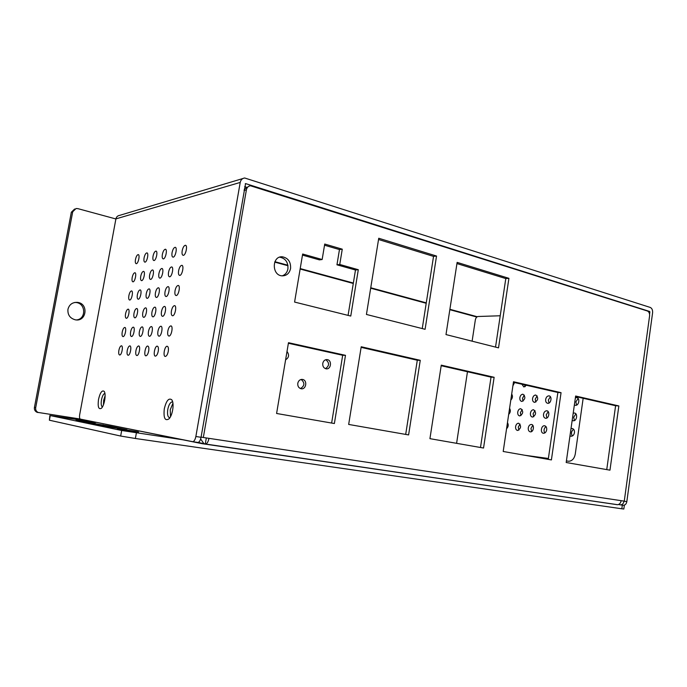 <?xml version="1.0" encoding="UTF-8"?>
<svg xmlns="http://www.w3.org/2000/svg" width="687" height="687" viewBox="0 0 687 687"><rect width="100%" height="100%" fill="white"/><g stroke="black" fill="none" stroke-linecap="round" stroke-linejoin="round"><path stroke-width="1.03" d="M583.16 398.288L575.259 454.124C574.315 458.633 572.142 461.011 568.75 461.252L566.406 460.951M548.381 458.478L524.585 455.223M500.222 315.771L478.066 316.492C476.692 316.741 475.782 317.875 475.344 319.902L472.115 341.181M467.469 371.753L456.597 443.321M616.969 504.644L617.407 504.713C619.399 504.533 620.644 503.185 621.151 500.677L624.268 501.149L649.584 315.917C649.756 313.409 649.035 311.769 647.412 310.996L250.506 185.773C248.308 186.074 246.942 187.422 246.401 189.818L203.326 437.499L208.977 438.349C208.273 441.724 207.148 443.613 205.602 444.025L198.165 442.445M244.237 189.26L248.909 186.22M201.085 437.078L203.326 437.499M282.22 275.856C285.294 274.766 287.192 272.438 287.913 268.875C288.257 262.271 285.543 258.381 279.755 257.187L279.652 257.178M480.496 447.503L491.033 377.154L441.183 365.716M606.75 469.599L615.604 405.725L575.56 396.536M548.26 459.363L557.87 392.483L513.421 382.29M322.151 259.514L324.728 244.04L342.263 249.175L339.747 264.478L358.305 269.708L350.765 316.054L294.586 302.065L302.658 254.018L322.151 259.514L319.412 259.875L302.469 255.109M348.077 315.385L355.48 270.017L336.956 264.813L339.464 249.579L324.53 245.216M422.247 328.575L433.54 256.388L378.537 239.505M405.691 434.416L417.292 360.237L361.122 347.356M495.533 347.098L505.795 278.57L456.941 263.576M331.632 423.055L342.684 355.273L288.385 343.268M276.595 413.48L288.48 342.701L345.484 355.334L334.38 423.527L276.595 413.48M345.484 355.334L342.684 355.273M445.992 334.578L457.13 262.382L508.921 278.329L498.522 347.854L445.992 334.578M508.921 278.329L505.795 278.57M348.67 424.437L361.216 346.755L420.255 360.314L408.602 434.923L348.67 424.437M420.255 360.314L417.292 360.237M436.537 256.045L425.098 329.296L366.437 314.457L378.743 238.252L436.537 256.045L433.54 256.388M358.305 269.708L355.48 270.017M339.747 264.478L336.956 264.813M342.263 249.175L339.464 249.579M503.202 451.479L513.507 381.74L561.056 392.672L551.403 459.921L503.202 451.479M561.056 392.672L557.87 392.483M609.97 470.166L566.182 462.506L575.637 396.021L618.85 405.948L609.97 470.166M618.85 405.948L615.604 405.725M429.933 438.658L441.269 365.149L494.125 377.292L483.545 448.036L429.933 438.658M494.125 377.292L491.033 377.154M290.575 268.54C289.407 273.409 286.582 275.848 282.091 275.848C271.52 275.393 271.829 255.727 282.391 256.801C288.197 258.003 290.919 261.919 290.575 268.54M200.647 438.967L203.867 443.596M205.817 437.877L206.237 438.418L205.267 444.008M205.387 444.025L617.278 504.696M206.237 438.418L206.555 437.988M618.463 504.524L620.61 504.868C622.413 504.705 623.547 503.485 624.011 501.209L626.827 501.63L652.59 312.825C652.779 310.077 651.989 308.274 650.22 307.424L244.666 177.993C242.288 178.354 240.802 179.831 240.218 182.433L195.864 436.511L201.051 437.293C200.406 440.376 199.385 442.102 197.993 442.48L192.618 441.707M300.477 388.576C304.753 385.819 304.976 382.779 301.129 379.456M297.78 383.294C298.51 380.512 300.116 379.224 302.606 379.447C307.819 380.306 306.058 390.079 300.932 388.705C298.605 387.915 297.557 386.111 297.78 383.294M285.912 357.961L286.582 353.985M287.011 351.461C289.459 354.861 288.987 357.635 285.612 359.799M325.475 368.653C329.451 365.81 329.562 362.822 325.793 359.696M322.761 363.389C323.422 360.744 324.908 359.49 327.244 359.627C332.319 360.246 331.014 369.924 325.99 368.79C323.629 368.06 322.547 366.257 322.761 363.389M76.575 319.927C86.373 319.017 85.875 303.268 76.017 302.512L74.763 302.452M67.953 309.279C69.293 304.496 72.444 302.194 77.408 302.374C88.915 303.379 86.648 322.143 75.287 319.807C69.962 318.304 67.524 314.801 67.953 309.279M168.272 351.375C167.611 354.415 166.649 356.098 165.378 356.424C162.707 356.751 164.528 346.076 167.113 346.239C168.315 346.523 168.701 348.232 168.272 351.375M148.684 350.971C148.049 353.891 147.147 355.505 145.979 355.823C143.523 356.132 145.292 345.896 147.671 346.05C148.77 346.325 149.105 347.966 148.684 350.971M132.179 277.531C132.823 274.637 133.699 273.031 134.807 272.739C136.953 272.55 134.995 282.091 132.943 281.833C132.041 281.576 131.792 280.141 132.179 277.531M125.549 313.839C126.168 311.013 127.018 309.451 128.091 309.159C130.255 308.918 128.435 318.51 126.356 318.296C125.412 318.038 125.146 316.552 125.549 313.839M130.624 331.881C131.243 329.047 132.102 327.476 133.201 327.167C135.459 326.9 133.673 336.707 131.5 336.518C130.504 336.252 130.212 334.706 130.624 331.881M137.374 294.749C138.018 291.829 138.911 290.215 140.045 289.914C142.286 289.699 140.363 299.446 138.207 299.206C137.254 298.948 136.979 297.462 137.374 294.749M144.09 257.848C144.759 254.851 145.678 253.194 146.846 252.893C149.062 252.73 147.001 262.443 144.88 262.142C143.961 261.884 143.695 260.45 144.09 257.848M149.637 274.955C150.307 271.932 151.243 270.266 152.445 269.957C154.764 269.768 152.729 279.686 150.505 279.411C149.526 279.145 149.242 277.66 149.637 274.955M142.802 312.705C143.446 309.768 144.347 308.145 145.515 307.836C147.851 307.596 145.962 317.566 143.712 317.351C142.69 317.085 142.389 315.531 142.802 312.705M148.461 331.469C149.113 328.515 150.032 326.883 151.217 326.565C153.665 326.282 151.818 336.493 149.457 336.304C148.375 336.029 148.049 334.414 148.461 331.469M155.434 292.817C156.112 289.768 157.057 288.093 158.293 287.776C160.715 287.561 158.714 297.711 156.378 297.454C155.339 297.179 155.03 295.633 155.434 292.817M162.364 254.422C163.059 251.287 164.047 249.561 165.309 249.244C167.714 249.089 165.55 259.188 163.248 258.879C162.261 258.604 161.96 257.118 162.364 254.422M161.497 311.486C162.166 308.42 163.137 306.728 164.399 306.411C166.932 306.153 164.974 316.544 162.527 316.321C161.419 316.037 161.076 314.431 161.497 311.486M168.555 272.164C169.26 269.003 170.264 267.26 171.561 266.942C174.077 266.754 171.948 277.093 169.526 276.801C168.478 276.517 168.152 274.972 168.555 272.164M182.192 250.695C182.922 247.414 183.979 245.611 185.361 245.285C187.963 245.139 185.696 255.667 183.197 255.332C182.115 255.049 181.78 253.503 182.192 250.695M175.039 290.721C175.743 287.544 176.765 285.783 178.096 285.457C180.733 285.234 178.646 295.822 176.104 295.547C174.979 295.264 174.618 293.658 175.039 290.721M167.834 331.031C168.513 327.948 169.491 326.239 170.788 325.904C173.442 325.612 171.535 336.261 168.968 336.063C167.783 335.78 167.413 334.097 167.834 331.031M127.232 350.542C127.834 347.742 128.684 346.188 129.766 345.887C132.024 345.587 130.307 355.428 128.125 355.265C127.112 355.007 126.812 353.427 127.232 350.542M135.914 350.714C136.533 347.862 137.409 346.282 138.534 345.973C140.887 345.664 139.143 355.703 136.876 355.54C135.811 355.273 135.494 353.659 135.914 350.714M118.877 350.37C119.478 347.631 120.294 346.102 121.341 345.81C123.514 345.518 121.822 355.162 119.718 355.007C118.748 354.75 118.465 353.204 118.877 350.37M171.441 310.842C172.136 307.707 173.133 305.973 174.446 305.646C177.091 305.389 175.099 316.003 172.54 315.771C171.389 315.488 171.02 313.839 171.441 310.842M178.62 270.678C179.341 267.441 180.38 265.663 181.737 265.337C184.356 265.148 182.175 275.71 179.659 275.401C178.551 275.118 178.208 273.546 178.62 270.678M172.068 252.601C172.789 249.39 173.802 247.629 175.125 247.311C177.624 247.157 175.417 257.47 173.012 257.144C171.982 256.861 171.664 255.349 172.068 252.601M165.035 291.795C165.722 288.677 166.701 286.96 167.989 286.642C170.513 286.419 168.47 296.784 166.031 296.526C164.957 296.243 164.622 294.663 165.035 291.795M157.95 331.254C158.603 328.24 159.556 326.565 160.801 326.239C163.343 325.956 161.471 336.381 159.006 336.183C157.881 335.909 157.521 334.26 157.95 331.254M158.903 273.589C159.59 270.498 160.56 268.797 161.806 268.48C164.219 268.291 162.141 278.415 159.822 278.132C158.809 277.857 158.499 276.346 158.903 273.589M151.956 312.113C152.617 309.116 153.553 307.45 154.764 307.141C157.194 306.883 155.271 317.068 152.926 316.844C151.861 316.57 151.544 314.99 151.956 312.113M139.367 331.684C139.993 328.781 140.887 327.184 142.029 326.875C144.373 326.6 142.561 336.604 140.294 336.415C139.255 336.141 138.946 334.569 139.367 331.684M146.228 293.804C146.881 290.824 147.799 289.175 148.985 288.866C151.312 288.652 149.354 298.596 147.112 298.347C146.116 298.081 145.824 296.569 146.228 293.804M153.038 256.165C153.725 253.108 154.678 251.416 155.889 251.107C158.199 250.953 156.086 260.845 153.879 260.545C152.926 260.279 152.651 258.819 153.038 256.165M140.741 276.268C141.393 273.306 142.295 271.674 143.446 271.374C145.678 271.185 143.686 280.914 141.548 280.648C140.612 280.39 140.346 278.931 140.741 276.268M134.008 313.281C134.635 310.404 135.511 308.815 136.627 308.515C138.877 308.265 137.022 318.047 134.858 317.832C133.888 317.574 133.596 316.054 134.008 313.281M122.217 332.079C122.827 329.288 123.66 327.751 124.725 327.45C126.889 327.192 125.128 336.81 123.042 336.621C122.088 336.364 121.814 334.852 122.217 332.079M128.873 295.65C129.5 292.791 130.367 291.219 131.457 290.919C133.604 290.704 131.724 300.271 129.654 300.039C128.735 299.781 128.478 298.321 128.873 295.65M135.476 259.463C136.138 256.526 137.022 254.911 138.147 254.611C140.277 254.448 138.267 263.971 136.224 263.688C135.339 263.43 135.09 262.022 135.476 259.463M158.268 351.169C157.624 354.149 156.688 355.797 155.477 356.124C152.909 356.433 154.712 345.982 157.186 346.145C158.336 346.42 158.697 348.094 158.268 351.169M570.991 428.705L572.116 428.499C573.834 428.877 574.624 430.268 574.461 432.664C573.971 434.957 572.864 436.159 571.129 436.254L569.978 435.816M573.636 429.298C571.309 431.153 570.88 433.385 572.34 436.005M546.697 429.796C546.217 432.02 545.16 433.179 543.537 433.274C540.059 433.196 541.09 425.313 544.516 425.768C546.131 426.129 546.861 427.469 546.697 429.796M545.993 426.593C543.898 428.387 543.494 430.517 544.765 432.982M511.686 394.029C512.931 396.159 512.631 398.194 510.784 400.117M517.732 412.097C518.204 409.907 519.226 408.774 520.789 408.688C523.649 411.393 523.296 413.806 519.716 415.944C518.221 415.592 517.56 414.313 517.732 412.097M522.206 409.572L520.403 412.655L520.969 415.609M526.422 385.27L523.863 386.979L521.922 384.239M524.576 384.849L525.126 386.678M532.562 398.52C533.06 396.262 534.125 395.102 535.757 395.025C538.677 397.807 538.273 400.255 534.572 402.367C533.06 401.998 532.391 400.719 532.562 398.52M537.182 395.91L535.233 399.104L535.817 402.075M543.511 414.304C544.001 412.045 545.074 410.878 546.74 410.792C550.193 410.92 549.05 418.752 545.65 418.28C544.052 417.911 543.34 416.588 543.511 414.304M548.2 411.642L546.208 414.871L546.878 417.997M573.181 413.256L574.375 413.033C578.05 413.179 576.891 421.268 573.267 420.762L572.177 420.35M575.886 413.857L573.688 417.232L574.478 420.521M515.602 426.575C516.066 424.42 517.071 423.295 518.608 423.201C521.51 425.871 521.193 428.293 517.637 430.483C516.109 430.131 515.43 428.834 515.602 426.575M520.033 424.068L518.281 427.099L518.883 430.139M528.277 427.889C528.75 425.7 529.78 424.557 531.36 424.463C534.718 424.54 533.696 432.278 530.381 431.857C528.81 431.505 528.105 430.182 528.277 427.889M532.811 425.313L530.965 428.422L531.618 431.539M507.461 422.625C508.698 424.824 508.397 426.867 506.559 428.748M575.371 397.85L576.633 397.618C580.3 397.807 579.004 405.862 575.397 405.313L574.366 404.926M578.119 398.46L575.869 401.878L576.616 405.09M545.667 399.405C546.174 397.112 547.264 395.935 548.956 395.867C552.4 396.03 551.137 403.836 547.754 403.321C546.191 402.943 545.495 401.637 545.667 399.405M550.399 396.734L548.355 400.006L548.99 403.046M530.424 413.188C530.905 410.963 531.953 409.813 533.559 409.727C536.521 412.475 536.161 414.931 532.477 417.095C530.939 416.734 530.252 415.429 530.424 413.188M535.001 410.594L533.103 413.746L533.722 416.786M536.951 387.683L535.98 387.459M519.853 397.653C520.342 395.437 521.381 394.286 522.962 394.218C525.787 396.949 525.392 399.353 521.794 401.44C520.325 401.088 519.681 399.825 519.853 397.653M524.361 395.119L522.515 398.237L523.047 401.122M509.574 408.31C510.819 410.474 510.518 412.509 508.672 414.416M514.563 382.547L512.897 385.854M164.287 408.825C166.271 400.719 168.744 397.696 171.716 399.748C174.472 402.831 172.712 415.274 169.011 418.847C164.966 421.337 163.394 417.997 164.287 408.825M169.861 417.756L169.826 417.765C167.791 417.318 167.104 414.527 167.783 409.375C168.736 404.918 170.161 402.427 172.076 401.912L172.703 402.024M172.935 403.278L170.239 409.787L170.522 416.648M98.516 399.405C100.096 392.732 101.951 390.027 104.089 391.298C106.391 393.582 104.493 405.622 101.401 408.267C98.576 409.77 97.614 406.816 98.516 399.405M102.397 406.962C101.195 406.137 100.886 403.776 101.478 399.877C102.311 395.995 103.445 393.849 104.888 393.419L104.913 393.411M105.12 395.755L103.677 400.238L103.436 404.815M240.218 182.433L115.905 218.887L79.718 414.484C79.314 417.129 79.512 418.666 80.319 419.104L192.815 441.707C194.189 441.329 195.211 439.594 195.864 436.511M201.051 437.293L245.568 183.592L649.662 311.477L649.876 311.967L648.726 312.01M626.827 501.63C626.364 503.906 625.23 505.125 623.427 505.288L620.344 504.851M649.576 314.191L649.876 311.967M38.068 412.569L36.789 412.174C34.943 411.144 34.152 409.572 34.427 407.468L71.336 212.223L74.634 209.011M115.888 218.964L77.846 208.633L76.077 208.513L72.719 211.751L35.69 407.709C35.415 409.821 36.205 411.401 38.06 412.432L80.087 418.993M115.905 218.887C116.386 216.877 117.614 215.709 119.598 215.383L242.915 178.517M109.19 426.034L126.975 429.701L109.096 426.971L87.936 423.037L92.427 423.527L86.038 422.187L109.19 426.034L109.027 426.953M119.736 428.19L119.641 428.722M89.027 422.359L76.068 420.195L89.027 422.359C100.877 424.137 94.437 422.831 82.826 421.088C70.993 419.31 77.073 420.573 89.027 422.359M132.076 431.196L117.451 428.731L132.076 431.196C144.897 433.102 136.996 431.496 124.459 429.633C111.655 427.726 119.134 429.272 132.076 431.196M624.371 505.117L623.839 509.024L621.829 508.784L135.382 438.486L120.672 436.047L49.395 420.212L49.859 415.489L121.676 430.491L183.506 439.886M97.314 422.522L49.859 415.489M85.652 420.178L202.244 443.699L617.673 504.705M244.031 190.479L246.401 189.818M208.977 438.349L621.151 500.677M71.336 212.223L72.719 211.751M34.427 407.468L35.69 407.709M476.821 317.033L449.83 309.7M426.198 303.276L370.679 288.197M353.281 283.465L300.133 269.029M287.973 265.723L274.714 262.116M648.296 311.52L649.662 311.477M245.74 183.609L245.268 183.747M274.894 261.695L287.905 265.234M300.21 268.583L353.35 283.035M370.748 287.767L426.266 302.864M449.891 309.296L477.25 316.733M103.059 424.789L102.895 425.691M135.382 438.486L136.387 432.913M120.672 436.047L121.676 430.491M49.395 420.212L50.263 415.601M621.829 508.784L622.328 505.125M246.144 187.062L244.701 186.606M282.391 256.801L279.755 257.187M617.407 504.713L205.602 444.025M302.606 379.447L301.602 379.387M327.244 359.627L326.325 359.602M76.017 302.512L77.408 302.374M572.615 428.594L572.116 428.499M544.963 425.854L544.516 425.768M547.178 410.886L546.74 410.792M574.864 413.145L574.375 413.033M577.114 397.73L576.633 397.618M549.385 395.961L548.956 395.867M172.239 400.641L171.716 399.748M172.076 401.912L172.669 402.015M104.424 391.83L104.089 391.298M197.993 442.48L192.815 441.707M623.427 505.288L620.61 504.868M38.06 412.432L36.789 412.174"/></g></svg>
